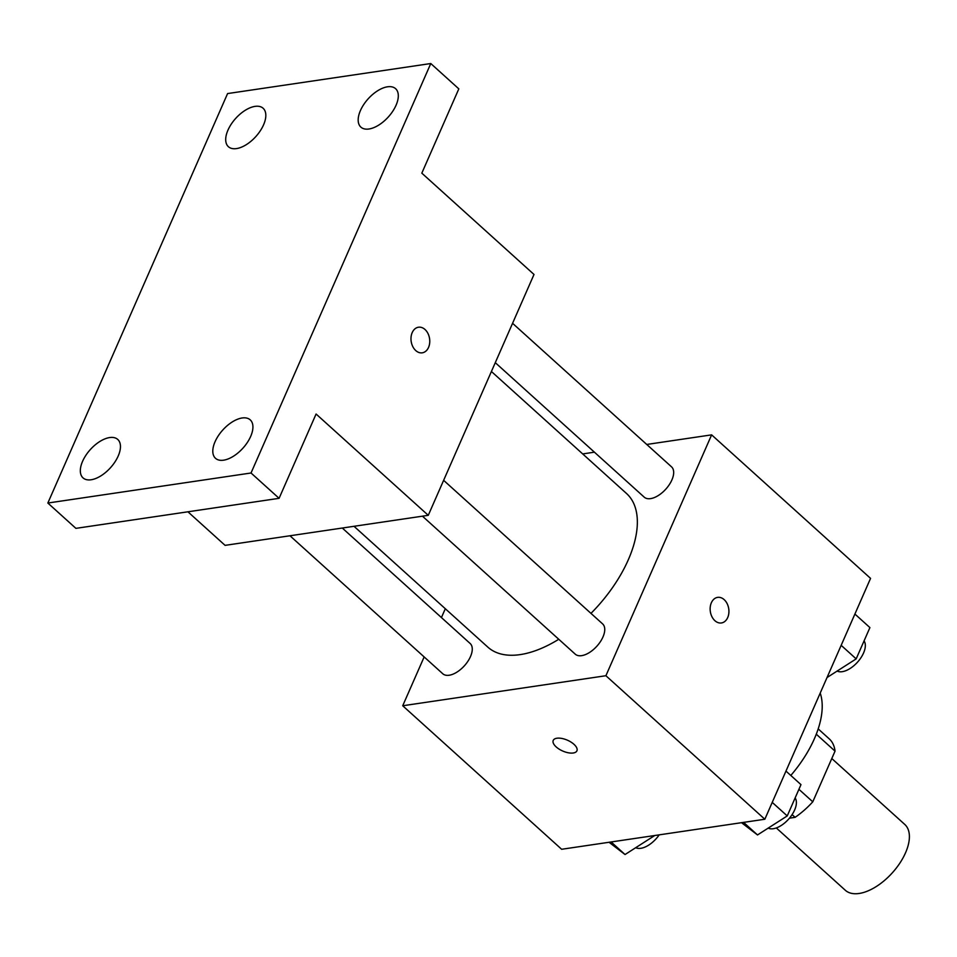 <?xml version="1.0" encoding="UTF-8"?>
<svg xmlns="http://www.w3.org/2000/svg" width="957" height="957" viewBox="0 0 957 957"><rect width="100%" height="100%" fill="white"/><g stroke="black" fill="none" stroke-linecap="round" stroke-linejoin="round"><path stroke-width="1.44" d="M776.306 827.949L845.306 890.261A44.357 23.219 -47.9 0 0 859.171 893.467A44.357 23.219 -47.9 0 0 899.879 863.094A44.357 23.219 -47.9 0 0 904.76 824.42L831.789 758.53M816.273 734.186L835.042 751.137A57.241 29.966 -47.9 0 0 829.456 739.055L818.187 728.887M835.042 751.137L812.78 801.822A57.241 29.966 -47.9 0 1 795.1 817.338L789.465 818.175M798.916 789.31L812.78 801.822M792.097 814.634L795.1 817.338M790.817 775.469A88.702 46.438 -47.9 0 0 820.209 693.083M646.741 444.455L711.625 434.861L870.559 578.375L764.834 819.24L561.651 849.278L402.718 705.764L424.154 656.933M711.625 434.861L605.901 675.726L764.834 819.24M714.903 620.698A12.931 9.307 -98.4 0 1 710.25 606.953A12.931 9.307 -98.4 0 1 717.642 597.371A12.931 9.307 -98.4 0 1 728.744 608.808A12.931 9.307 -98.4 0 1 721.422 622.959A12.931 9.307 -98.4 0 1 714.903 620.698M354.018 526.302L487.819 647.111A103.488 54.166 -47.9 0 0 520.165 654.612A103.488 54.166 -47.9 0 0 558.756 639.276M590.971 613.377A103.488 54.166 -47.9 0 0 626.524 493.501L491.408 371.495M582.693 453.917L594.429 452.183M441.428 617.564L445.304 608.736M605.901 675.726L402.718 705.764M495.283 362.667L644.205 497.138A20.396 10.683 -47.9 0 0 650.581 498.621A20.396 10.683 -47.9 0 0 669.302 484.649A20.396 10.683 -47.9 0 0 671.551 466.86L512.569 323.299M422.456 516.182L575.277 654.181A20.396 10.683 -47.9 0 0 581.653 655.653A20.396 10.683 -47.9 0 0 600.374 641.692A20.396 10.683 -47.9 0 0 602.611 623.892L443.629 480.33M342.295 528.037L470.138 643.487A20.396 10.683 132.1 0 1 464.396 665.785A20.396 10.683 132.1 0 1 442.792 673.764L289.971 535.764M556.89 738.23A12.931 5.909 23.7 0 1 570.994 742.082A12.931 5.909 23.7 0 1 576.915 750.814A12.931 5.909 23.7 0 1 562.704 751.018A12.931 5.909 23.7 0 1 553.23 740.419A12.931 5.909 23.7 0 1 556.89 738.23M576.927 750.814A12.931 5.909 23.7 0 1 562.704 751.018A12.931 5.909 23.7 0 1 553.23 740.407M717.642 597.371A12.931 9.307 -98.4 0 1 728.732 608.808A12.931 9.307 -98.4 0 1 721.422 622.959M430.782 63.533L251.033 472.997L47.85 503.035L227.587 93.571L430.782 63.533L458.822 88.857L421.822 173.157L534.006 274.468L428.269 515.321L225.086 545.358L187.919 511.792M251.033 472.997L279.085 498.322L75.902 528.36L47.85 503.035M428.269 515.321L316.085 414.022L279.085 498.322M415.745 350.561A12.931 9.307 -98.4 0 1 411.091 336.804A12.931 9.307 -98.4 0 1 418.484 327.222A12.931 9.307 -98.4 0 1 429.573 338.658A12.931 9.307 -98.4 0 1 422.264 352.822A12.931 9.307 -98.4 0 1 415.745 350.561M418.472 327.222A12.931 9.307 -98.4 0 1 429.561 338.658A12.931 9.307 -98.4 0 1 422.252 352.822M263.558 124.853A25.899 13.554 132.1 0 1 246.224 144.71A25.899 13.554 132.1 0 1 228.4 146.708A25.899 13.554 132.1 0 1 227.969 130.116A25.899 13.554 132.1 0 1 245.303 110.258A25.899 13.554 132.1 0 1 263.127 108.261A25.899 13.554 132.1 0 1 263.558 124.853M118.189 456.034A25.899 13.554 132.1 0 1 100.844 475.892A25.899 13.554 132.1 0 1 83.032 477.89A25.899 13.554 132.1 0 1 82.589 461.298A25.899 13.554 132.1 0 1 99.923 441.44A25.899 13.554 132.1 0 1 117.747 439.442A25.899 13.554 132.1 0 1 118.189 456.034M250.662 436.452A25.899 13.554 132.1 0 1 233.317 456.31A25.899 13.554 132.1 0 1 215.504 458.307A25.899 13.554 132.1 0 1 215.062 441.715A25.899 13.554 132.1 0 1 232.407 421.858A25.899 13.554 132.1 0 1 250.22 419.86A25.899 13.554 132.1 0 1 250.662 436.452M396.042 105.27A25.899 13.554 132.1 0 1 378.697 125.116A25.899 13.554 132.1 0 1 360.885 127.125A25.899 13.554 132.1 0 1 360.442 110.534A25.899 13.554 132.1 0 1 377.788 90.676A25.899 13.554 132.1 0 1 395.6 88.678A25.899 13.554 132.1 0 1 396.042 105.27M654.755 835.509L625.041 854.529L609.047 842.268M611.116 841.957L625.041 854.529M635.723 847.699A20.396 10.683 -47.9 0 0 640.819 848.309A20.396 10.683 -47.9 0 0 659.194 834.851M785.972 771.091L800.973 784.632L787.24 815.926L757.513 834.947L741.519 822.685M772.227 802.373L787.24 815.926M743.589 822.374L757.513 834.947M768.196 828.104A20.396 10.683 -47.9 0 0 773.304 828.714A20.396 10.683 -47.9 0 0 791.331 815.747A20.396 10.683 -47.9 0 0 795.135 797.947M854.9 614.047L869.913 627.589L856.168 658.883L827.039 677.532M841.167 645.329L856.168 658.883M837.136 671.072A20.396 10.683 -47.9 0 0 842.232 671.682A20.396 10.683 -47.9 0 0 860.271 658.715A20.396 10.683 -47.9 0 0 864.063 640.903"/></g></svg>
